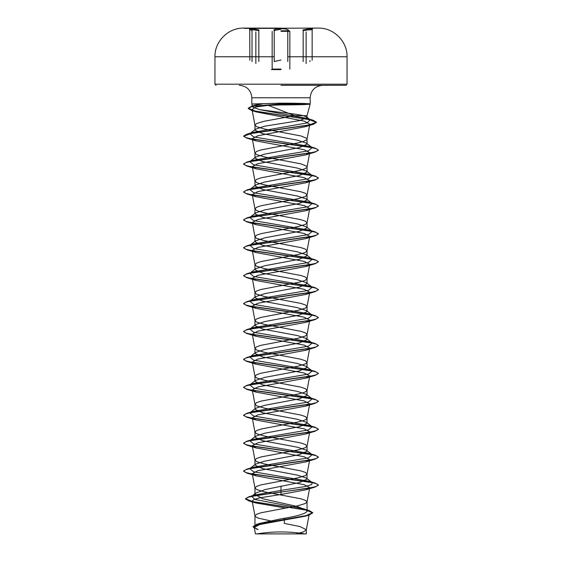 <?xml version="1.0" encoding="UTF-8"?>
<svg xmlns="http://www.w3.org/2000/svg" width="562" height="562" viewBox="0 0 562 562"><rect width="100%" height="100%" fill="white"/><g stroke="black" fill="none" stroke-linecap="round" stroke-linejoin="round"><path stroke-width="0.84" d="M281 28.346L244.365 28.346L281 28.346M299.679 56.762L347.042 56.762C347.435 41.511 333.807 27.805 318.542 28.107A6604.125 6604.125 0 0 0 317.635 28.1L244.365 28.346M252.029 61.56L252.029 30.559L249.851 29.463L258.829 30.559L259.096 30.018C251.966 28.29 245.882 28.29 251.783 30.018M281 28.704C277.192 28.739 274.762 29.182 273.708 30.018C274.762 29.182 277.192 28.739 281 28.704C284.808 28.739 287.245 29.175 288.306 30.018M310.203 30.018C316.111 28.29 310.02 28.29 302.904 30.018L303.171 30.559L312.149 29.463L312.149 60.26M281 30.791L289.29 30.791L281 30.791M281 533.9L305.089 533.9A149.527 149.527 0 0 0 256.911 533.9L281 533.9M281 85.319L345.918 85.319L281 85.319M274.389 521.712L258.45 518.199L255.352 516.647L254.958 515.874L254.958 526.299L259.489 523.447L281 518.817C296.806 516.323 305.482 513.83 307.042 511.329L306.149 509.924L296.848 506.411L262.587 498.691L254.958 494.476L255.851 493.064L265.138 489.558L299.427 482.554L307.042 479.07L306.423 478.1L297.284 475.094L262.587 468.603L254.958 465.111L255.577 464.142L264.716 461.135L299.406 454.644L307.042 451.16L306.416 450.183L297.291 447.183L262.587 440.692L254.958 437.201L255.577 436.231L264.695 433.225L299.42 426.734L307.042 423.242L306.416 422.273L297.305 419.273L262.58 412.775L254.958 409.291L255.584 408.314L264.709 405.314L299.413 398.823L307.042 395.332L306.409 394.362L297.277 391.356L262.595 384.865L254.958 381.38L255.577 380.404L264.702 377.404L299.406 370.913L307.042 367.422L306.423 366.452L297.298 363.445L262.58 356.954L254.958 353.463L255.584 352.493L264.702 349.494L299.42 342.996L307.042 339.511L306.416 338.542L297.298 335.535L262.58 329.044L254.958 325.553L255.577 324.583L264.716 321.576L299.413 315.085L307.042 311.594L306.409 310.624L297.284 307.625L262.595 301.134L254.958 297.642L255.577 296.666L264.709 293.666L299.413 287.175L307.042 283.684L306.423 282.714L297.305 279.714L262.58 273.216L254.958 269.732L255.584 268.755L264.695 265.756L299.42 259.265L307.042 255.773L306.416 254.804L297.284 251.797L262.587 245.306L254.958 241.822L255.577 240.845L264.723 237.838L299.413 231.354L307.042 227.863L306.423 226.893L297.291 223.887L262.595 217.396L254.958 213.904L255.577 212.935L264.702 209.935L299.42 203.437L307.042 199.953L306.416 198.976L297.298 195.976L262.58 189.478L254.958 185.994L255.584 185.024L264.702 182.025L299.42 175.527L307.042 172.042L306.423 171.066L297.291 168.059L262.587 161.575L254.958 158.084L255.591 157.107L264.716 154.107L299.406 147.616L307.042 144.125L306.423 143.155L297.291 140.149L262.587 133.658L254.958 130.173L255.577 129.204L264.674 126.197L299.406 120.64L307.042 117.676L306.592 116.973L303.445 115.674C298.387 114.571 290.905 113.482 281 112.421L259.503 109.632L252.626 106.963L255.078 105.199L262.18 104.005L251.832 104.005L281.148 103.155L281.14 104.925L268.271 105.368L294.692 115.674L307.042 115.674L310.168 104.005L310.168 97.781L251.832 97.781L310.168 97.781C310.905 90.208 315.057 86.056 322.63 85.319M281.148 103.155C297.305 103.204 306.915 103.45 309.985 103.893L309.992 104.125C306.95 104.602 297.333 104.869 281.14 104.925M303.445 115.674L307.042 115.674L307.042 117.676M254.958 515.874L256.525 514.321L261.049 512.769L297.741 505.793L305.475 503.468L307.042 501.915L305.475 500.37L300.951 498.817L264.259 491.841L256.525 489.509L254.958 487.964L256.525 486.411L261.049 484.858L297.741 477.883L305.475 475.557L307.028 474.145L305.475 472.452L300.951 470.907L264.259 463.924L256.525 461.599L254.958 460.046L256.525 458.501L261.049 456.948L297.741 449.972L305.475 447.647L307.028 446.235L305.475 444.542L300.951 442.989L264.259 436.014L256.525 433.688L254.958 432.136L256.525 430.59L261.049 429.038L297.741 422.062L303.55 420.509L305.475 419.73L307.028 418.325L305.475 416.632L300.951 415.079L264.259 408.103L256.525 405.778L254.958 404.226L256.525 402.673L261.049 401.127L297.741 394.145L303.55 392.599L305.475 391.819L307.028 390.414L305.475 388.721L300.951 387.169L264.259 380.193L256.525 377.868L254.958 376.315L256.525 374.763L261.049 373.21L297.741 366.234L305.475 363.909L307.028 362.497L305.475 360.811L300.951 359.258L264.259 352.276L256.525 349.95L254.958 348.405L256.525 346.852L261.049 345.3L297.741 338.324L305.475 335.999L307.028 334.587L305.475 332.894L300.951 331.348L264.259 324.365L256.525 322.04L254.958 320.488L256.525 318.942L261.049 317.389L297.741 310.414L305.475 308.088L307.028 306.676L305.475 304.983L300.951 303.431L264.259 296.455L256.525 294.13L254.958 292.577L256.525 291.032L261.049 289.479L297.741 282.496L303.55 280.951L305.475 280.171L307.028 278.766L305.475 277.073L300.951 275.52L264.259 268.545L256.525 266.219L254.958 264.667L256.525 263.114L261.049 261.569L297.741 254.586L303.55 253.041L305.475 252.261L307.028 250.856L305.475 249.163L300.951 247.61L264.259 240.634L256.525 238.309L254.958 236.757L256.525 235.204L261.049 233.652L297.741 226.676L305.475 224.35L307.028 222.938L305.475 221.245L300.951 219.7L264.259 212.717L258.45 211.172L256.525 210.392L254.972 208.987L256.525 207.294L261.049 205.741L297.741 198.765L305.475 196.44L307.028 195.028L305.475 193.335L300.951 191.79L264.259 184.807L258.45 183.261L256.525 182.481L254.972 181.069L256.525 179.383L261.049 177.831L297.741 170.855L303.55 169.303L306.648 167.75L307.042 166.977L306.648 166.197L300.951 163.872L264.259 156.896L256.525 154.571L254.972 153.159L256.525 151.466L261.049 149.921L297.741 142.938L303.55 141.392L306.648 139.84L307.042 139.067L306.648 138.287L300.951 135.962L264.259 128.986L256.525 126.661L254.972 125.249L256.525 123.556L264.259 121.23L294.692 115.674M291.334 533.9L296.125 533.9L303.417 531.891L306.297 529.889L309.255 514.054L305.566 516.141L259.644 524.536L254.228 527.395L258.042 529.58M306.297 529.889L306.311 533.9L255.443 533.9L254.228 527.395M306.311 529.741L300.094 526.573L284.267 523.412L284.386 518.192M281 486.046L281 490.394L254.698 495.024L251.685 496.358L254.881 499.449L303.276 508.722L306.473 510.177L307.042 511.329L307.042 501.915M306.423 478.1L312.198 482.618L311.664 484.563L305.349 486.509L281 490.394L281 491.919L248.671 496.857L245.489 498.74L253.019 501.711L309.311 510.612L312.732 512.684L306.241 515.593L256.708 524.332L253.041 526.615L254.333 527.971M268.271 105.368L256.124 106.928L252.036 109.499L256.202 111.908L304.337 121.146L309.817 124.23L305.637 126.647L257.754 135.8L252.275 138.716L256.11 140.914L304.168 149.731L309.725 152.674L305.89 154.866L257.832 163.69L252.275 166.633L256.117 168.825L304.168 177.648L309.718 180.585L305.883 182.783L257.832 191.6L252.282 194.543L256.11 196.735L304.168 205.559L309.725 208.495L305.89 210.694L257.832 219.51L252.275 222.454L256.117 224.652L304.168 233.469L309.725 236.405L305.89 238.604L257.832 247.428L252.282 250.364L256.11 252.563L304.168 261.379L309.718 264.323L305.89 266.514L257.832 275.338L252.282 278.274L256.11 280.473L304.168 289.297L309.725 292.233L305.89 294.432L257.832 303.248L252.275 306.192L256.11 308.383L304.168 317.207L309.725 320.143L305.89 322.342L257.832 331.159L252.282 334.102L256.11 336.301L304.168 345.117L309.718 348.054L305.868 350.252L257.846 359.076L252.296 362.012L256.11 364.211L304.168 373.028L309.725 375.971L305.876 378.163L257.839 386.986L252.296 389.923L256.124 392.121L304.161 400.938L309.718 403.881L305.89 406.073L257.839 414.897L252.282 417.833L256.132 420.032L304.161 428.855L309.711 431.792L305.883 433.99L257.832 442.807L252.275 445.75L256.117 447.942L304.161 456.766L309.711 459.702L305.883 461.901L257.839 470.717L252.282 473.661L256.117 475.859L304.168 484.676L309.718 487.612L305.876 489.811L281 494.462L281 492.15L315.17 487.022L318.38 485.168L315.535 486.678L307.435 488.427L255.661 495.565L248.109 497.272L245.489 498.972L248.966 500.967L305.693 509.931L312.732 512.916L308.945 515.115L259.047 523.917L253.041 526.847L257.192 529.313M281 494.462L260.332 497.749L254.143 499.393L252.176 501.03L255.52 502.92L284.625 507.872M312.198 482.618L309.107 481.276L253.631 471.813L249.802 468.659L252.893 467.324L308.369 457.861L312.191 454.7L309.1 453.365L253.631 443.903L249.802 440.748L252.9 439.407L308.369 429.951L312.198 426.797L309.107 425.455L253.631 415.992L249.802 412.838L252.893 411.496L308.369 402.034L312.198 398.879L309.1 397.545L253.631 388.082L249.802 384.928L252.9 383.586L308.369 374.123L312.198 370.969L309.107 369.634L253.631 360.165L249.802 357.01L252.9 355.676L308.369 346.213L312.198 343.059L309.1 341.717L253.631 332.254L249.802 329.1L252.893 327.765L308.369 318.303L312.198 315.149L309.107 313.807L253.631 304.344L249.809 301.19L252.9 299.848L308.369 290.385L312.198 287.231L309.1 285.896L253.631 276.434L249.802 273.28L252.893 271.938L308.369 262.475L312.198 259.321L309.107 257.986L253.631 248.516L249.802 245.362L252.9 244.027L308.369 234.565L312.198 231.411L309.1 230.076L253.631 220.606L249.802 217.452L252.893 216.117L308.369 206.654L312.198 203.5L309.1 202.158L253.631 192.696L249.802 189.542L252.9 188.207L308.369 178.744L312.198 175.59L309.107 174.248L253.631 164.785L249.802 161.631L252.893 160.296L308.369 150.827L312.191 147.673L309.1 146.338L253.631 136.875L249.802 133.721L252.9 132.379L306.936 122.973L310.266 119.839L306.908 118.385L259.503 109.632M318.38 484.936L315.17 483.081L251.952 474.005L245.763 472.494L243.62 470.984L246.823 469.129L310.034 460.053L316.23 458.543L318.38 457.025L315.17 455.171L251.959 446.095L245.77 444.584L243.62 443.067L246.83 441.212L310.048 432.136L316.237 430.625L318.38 429.115L315.17 427.261L251.959 418.184L245.763 416.674L243.62 415.156L246.823 413.302L310.034 404.226L316.23 402.715L318.38 401.205L315.17 399.35L251.959 390.274L245.763 388.756L243.62 387.246L246.83 385.392L310.048 376.315L316.237 374.805L318.38 373.287L315.177 371.44L251.966 362.364L245.77 360.846L243.62 359.336L246.823 357.481L310.034 348.405L316.23 346.894L318.38 345.377L315.17 343.522L251.952 334.446L245.763 332.936L243.62 331.418L246.83 329.571L310.048 320.495L316.237 318.977L318.38 317.467L315.177 315.612L251.966 306.536L245.77 305.026L243.62 303.515L246.83 301.661L310.041 292.584L316.23 291.067L318.38 289.556L315.17 287.702L251.952 278.626L245.763 277.108L243.62 275.598L246.83 273.743L310.041 264.667L316.237 263.156L318.38 261.646L315.177 259.792L251.966 250.715L245.77 249.198L243.62 247.687L246.83 245.833L310.041 236.757L316.237 235.246L318.38 233.729L315.17 231.874L251.952 222.798L245.763 221.287L243.62 219.777L246.823 217.923L310.034 208.846L316.23 207.336L318.38 205.818L315.177 203.964L251.966 194.888L245.77 193.377L243.62 191.867L246.83 190.012L310.048 180.929L316.237 179.418L318.38 177.908L315.17 176.054L251.952 166.977L245.763 165.467L243.62 163.949L246.823 162.102L310.034 153.026L316.23 151.508L318.38 149.998L315.17 148.143L251.959 139.067L245.763 137.557L243.62 136.039L246.83 134.185L308.615 125.193L316.483 122.193L313.048 120.219L255.499 111.241L248.249 108.248L251.453 106.274L281.162 103.893L309.985 103.893M318.38 485.168L316.23 483.657L310.034 482.147L246.823 473.071L243.62 471.216L245.77 469.699L251.959 468.188L315.177 459.112L318.38 457.257L316.237 455.747L310.048 454.237L246.83 445.16L243.62 443.306L245.763 441.788L251.959 440.278L315.17 431.202L318.38 429.347L316.23 427.83L310.034 426.319L246.823 417.243L243.62 415.388L245.763 413.878L251.959 412.368L315.17 403.291L318.38 401.437L316.237 399.926L310.048 398.409L246.83 389.333L243.62 387.478L245.77 385.968L251.959 384.45L315.17 375.374L318.38 373.519L316.23 372.009L310.034 370.498L246.823 361.422L243.62 359.568L245.763 358.057L251.952 356.54L315.17 347.464L318.38 345.609L316.237 344.099L310.048 342.588L246.83 333.512L243.62 331.657L245.77 330.14L251.966 328.63L315.177 319.553L318.38 317.699L316.23 316.188L310.041 314.671L246.83 305.595L243.62 303.747L245.763 302.23L251.952 300.719L315.17 291.643L318.38 289.788L316.237 288.278L310.041 286.76L246.83 277.684L243.62 275.83L245.77 274.319L251.966 272.802L315.177 263.733L318.38 261.878L316.237 260.361L310.041 258.85L246.83 249.774L243.62 247.919L245.763 246.409L251.952 244.899L315.17 235.822L318.38 233.961L316.23 232.45L310.041 230.94L246.823 221.864L243.62 220.009L245.77 218.492L251.966 216.981L315.177 207.905L318.38 206.05L316.237 204.54L310.048 203.03L246.83 193.953L243.62 192.099L245.763 190.581L251.952 189.071L315.17 179.995L318.38 178.14L316.23 176.63L310.034 175.112L246.823 166.036L243.62 164.181L245.77 162.671L251.959 161.161L315.17 152.084L318.38 150.23L316.237 148.719L310.048 147.202L246.83 138.126L243.62 136.271L251.748 133.285L313.252 124.328L316.483 122.425L308.875 119.446L251.657 110.51L248.249 108.48L252.205 106.302L281.162 104.125L309.992 104.125M281 29.245L274.214 30.559L274.214 61.56L281 60.001M258.829 61.56L258.829 30.559M287.793 61.56L287.793 30.559M309.957 61.56L309.957 60.584M281 69.604L271.404 69.604L281 69.632M281 69.077L272.156 69.077L281 69.077M281 31.353L289.844 31.353L281 31.353M345.918 85.319L347.042 84.195L281 84.195L347.042 84.195L347.042 56.762L287.793 56.762M281 28.107L244.365 28.107A6604.125 6604.125 0 0 0 243.458 28.107C228.193 27.805 214.565 41.511 214.958 56.762L262.335 56.762M281 84.195L214.958 84.195L281 84.195M274.214 56.762L214.958 56.762L214.958 84.195L216.082 85.319M303.171 61.56L303.171 30.559M252.029 60.584L252.029 30.559M289.844 69.077L289.844 31.353M252.626 106.963L251.832 104.005L251.832 97.781C251.095 90.208 246.943 86.056 239.37 85.319M307.042 479.07L307.042 474.005M307.042 451.16L307.042 446.095M307.042 423.242L307.042 418.184M307.042 395.332L307.042 390.267M307.042 367.422L307.042 362.357M307.042 339.511L307.042 334.446M307.042 311.594L307.042 306.536M307.042 283.684L307.042 278.626M307.042 255.773L307.042 250.708M307.042 227.863L307.042 222.798M307.042 199.953L307.042 194.888M307.042 172.042L307.042 166.977M307.042 144.125L307.042 139.067M254.958 494.476L254.958 487.964M254.958 465.111L254.958 460.046M254.958 437.201L254.958 432.136M254.958 409.291L254.958 404.226M254.958 381.38L254.958 376.315M254.958 353.463L254.958 348.405M254.958 325.553L254.958 320.488M254.958 297.642L254.958 292.577M254.958 269.732L254.958 264.667M254.958 241.822L254.958 236.757M254.958 213.904L254.958 208.846M254.958 185.994L254.958 180.929M254.958 158.084L254.958 153.019M254.958 130.173L254.958 125.108M259.489 523.447L256.708 524.332M254.698 495.024L248.671 496.857M303.276 508.722L309.311 510.612M248.966 500.967L255.52 502.92M308.945 515.115L305.566 516.141M252.036 109.499L254.972 125.249M309.824 124.23L307.028 139.207M252.275 138.716L254.972 153.159M309.725 152.674L307.028 167.118M252.275 166.633L254.972 181.069M309.725 180.585L307.028 195.028M252.275 194.543L254.972 208.987M309.725 208.495L307.028 222.938M252.275 222.454L254.972 236.897M309.725 236.405L307.028 250.856M252.275 250.364L254.972 264.807M309.725 264.323L307.028 278.766M252.275 278.274L254.972 292.718M309.725 292.233L307.028 306.676M252.275 306.192L254.972 320.635M309.725 320.143L307.028 334.587M252.275 334.102L254.972 348.545M309.725 348.054L307.028 362.497M252.275 362.012L254.972 376.456M309.725 375.971L307.028 390.414M252.275 389.93L254.972 404.366M309.725 403.881L307.028 418.325M252.275 417.833L254.972 432.276M309.725 431.792L307.028 446.235M252.275 445.75L254.972 460.194M309.725 459.702L307.028 474.145M252.275 473.661L254.972 488.104M309.725 487.619L307.028 502.056M252.176 501.03L254.972 516.014M255.078 105.199L251.453 106.274M309.107 481.276L315.17 483.081M252.893 467.324L246.823 469.129M309.1 453.365L315.17 455.171M252.9 439.407L246.83 441.212M309.107 425.455L315.17 427.261M252.893 411.496L246.823 413.302M309.1 397.545L315.17 399.35M252.9 383.586L246.83 385.392M309.107 369.634L315.177 371.44M252.9 355.676L246.823 357.481M309.1 341.717L315.17 343.522M252.893 327.765L246.83 329.571M309.107 313.807L315.177 315.612M252.9 299.848L246.83 301.661M309.1 285.896L315.17 287.702M252.893 271.938L246.83 273.743M309.107 257.986L315.177 259.792M252.9 244.027L246.83 245.833M309.1 230.076L315.17 231.874M252.893 216.117L246.823 217.923M309.1 202.158L315.177 203.964M252.9 188.207L246.83 190.012M309.107 174.248L315.17 176.054M252.893 160.296L246.823 162.102M309.1 146.338L315.17 148.143M252.9 132.379L246.83 134.185M306.908 118.385L313.048 120.219M249.802 468.659L255.577 464.142M312.191 454.7L306.423 450.183M249.802 440.748L255.577 436.231M312.198 426.797L306.423 422.273M249.802 412.838L255.584 408.314M312.198 398.879L306.409 394.355M249.802 384.928L255.577 380.411M312.198 370.969L306.423 366.452M249.802 357.01L255.584 352.493M312.198 343.059L306.423 338.535M249.802 329.1L255.577 324.583M312.198 315.149L306.409 310.617M249.809 301.19L255.577 296.666M312.198 287.231L306.423 282.714M249.802 273.28L255.577 268.755M312.198 259.321L306.416 254.797M249.802 245.362L255.577 240.845M312.198 231.411L306.423 226.893M249.802 217.452L255.577 212.935M312.198 203.5L306.416 198.976M249.802 189.542L255.577 185.024M312.198 175.59L306.423 171.066M249.802 161.631L255.591 157.1M312.191 147.673L306.423 143.155M249.802 133.721L255.577 129.197M310.266 119.839L306.592 116.973M256.202 111.908L251.657 110.51M305.637 126.647L313.252 124.328M256.11 140.914L246.83 138.126M305.89 154.873L315.17 152.084M256.117 168.825L246.823 166.036M305.883 182.783L315.17 179.995M256.11 196.735L246.83 193.953M305.89 210.694L315.177 207.905M256.117 224.652L246.823 221.864M305.89 238.604L315.17 235.822M256.11 252.563L246.83 249.774M305.89 266.514L315.177 263.733M256.11 280.473L246.83 277.684M305.89 294.432L315.17 291.643M256.11 308.383L246.83 305.595M305.89 322.342L315.177 319.553M256.11 336.301L246.83 333.512M305.876 350.259L315.17 347.464M256.11 364.211L246.823 361.422M305.876 378.17L315.17 375.374M256.124 392.121L246.83 389.333M305.89 406.073L315.17 403.291M256.124 420.039L246.823 417.243M305.883 433.99L315.17 431.202M256.117 447.949L246.83 445.16M305.883 461.901L315.177 459.112M256.117 475.859L246.823 473.071M305.876 489.818L315.17 487.022M255.851 493.064L251.685 496.358M272.156 69.077L272.156 31.353M249.844 60.26L249.746 29.182L251.818 30.025M306.121 63.562L306.121 31.865M255.858 63.548L255.858 31.858M310.168 30.025L312.149 29.463M247.519 28.1L247.062 28.1"/></g></svg>
